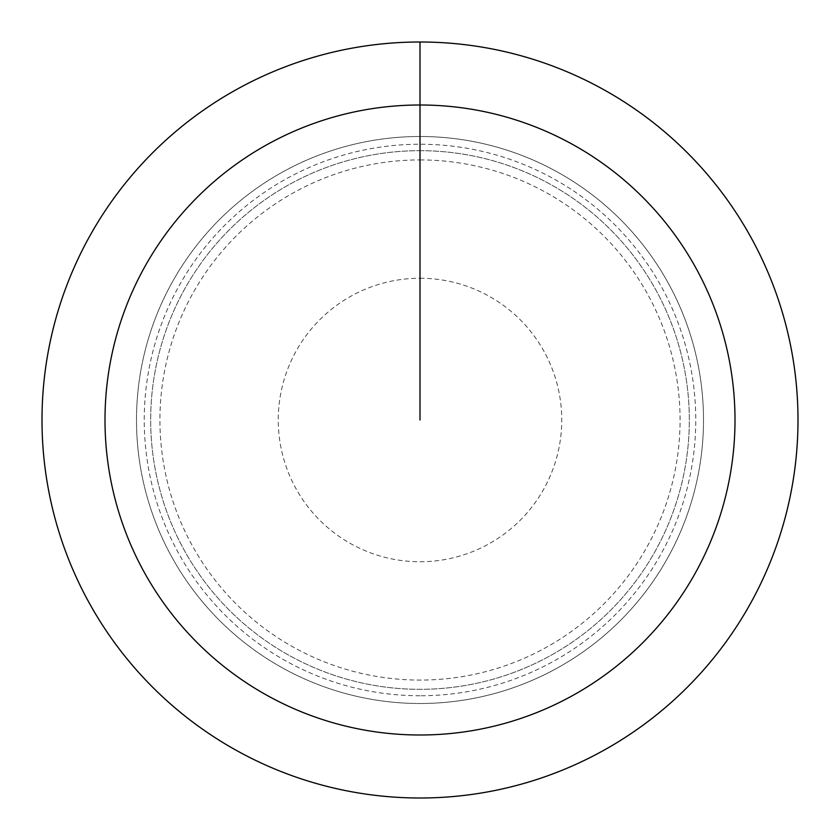 <?xml version="1.0" encoding="UTF-8"?>
<svg xmlns="http://www.w3.org/2000/svg" width="840" height="840" viewBox="0 0 840 840"><rect width="100%" height="100%" fill="white"/><g stroke="black" fill="none" stroke-linecap="round" stroke-linejoin="round"><path stroke-width="0.63" stroke-dasharray="4.2 3.15" d="M420 150.675A269.325 269.325 0 0 1 689.325 420A269.325 269.325 0 0 1 420 689.325A269.325 269.325 0 0 1 150.675 420A269.325 269.325 0 0 1 420 150.675A269.325 269.325 0 0 1 689.325 420A269.325 269.325 0 0 1 420 689.325A269.325 269.325 0 0 1 150.675 420A269.325 269.325 0 0 1 420 150.675L420 42A378 378 0 0 1 798 420A378 378 0 0 1 420 798A378 378 0 0 1 42 420A378 378 0 0 1 420 42L420 150.675A269.325 269.325 0 0 1 689.325 420A269.325 269.325 0 0 1 420 689.325M420 136.5A283.5 283.5 0 0 1 703.5 420A283.5 283.5 0 0 1 420 703.5A283.5 283.5 0 0 1 136.5 420A283.5 283.5 0 0 1 420 136.5A283.5 283.5 0 0 1 703.5 420A283.5 283.5 0 0 1 420 703.5A283.5 283.5 0 0 1 136.5 420A283.5 283.5 0 0 1 420 136.5L420 278.25A141.75 141.75 0 0 1 561.75 420A141.75 141.75 0 0 1 420 561.75A141.75 141.75 0 0 1 278.25 420A141.75 141.75 0 0 1 420 278.25L420 136.5A283.5 283.5 0 0 1 703.5 420A283.5 283.5 0 0 1 420 703.5M420 695.762A275.762 275.762 0 0 1 144.239 420A275.762 275.762 0 0 1 420 144.239A275.762 275.762 0 0 1 695.762 420A275.762 275.762 0 0 1 420 695.762M420 159.925A260.075 260.075 0 0 1 680.075 420A260.075 260.075 0 0 1 420 680.075A260.075 260.075 0 0 1 159.925 420A260.075 260.075 0 0 1 420 159.925"/><path stroke-width="1.26" d="M420 42A378 378 0 0 1 798 420A378 378 0 0 1 420 798A378 378 0 0 1 42 420A378 378 0 0 1 420 42L420 105A315 315 0 0 1 735 420A315 315 0 0 1 420 735A315 315 0 0 1 105 420A315 315 0 0 1 420 105L420 420"/></g></svg>
